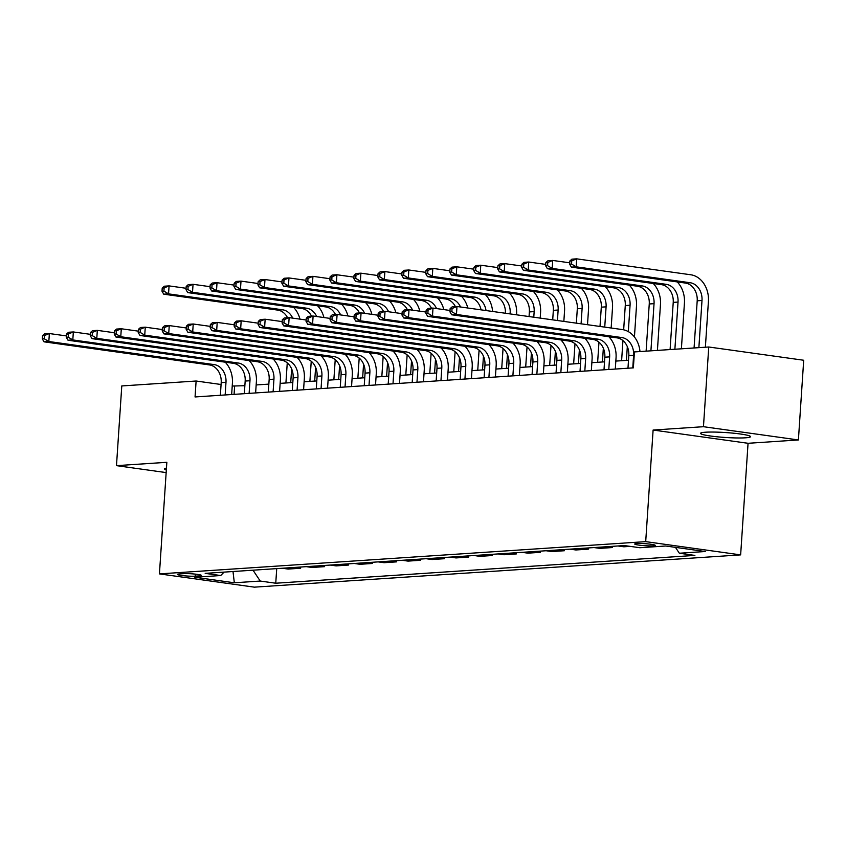 <?xml version="1.0" encoding="UTF-8"?>
<svg xmlns="http://www.w3.org/2000/svg" width="846" height="846" viewBox="0 0 846 846"><rect width="100%" height="100%" fill="white"/><g stroke="black" fill="none" stroke-linecap="round" stroke-linejoin="round"><path stroke-width="1.27" d="M705.501 432.221A25.042 2.464 -176.2 0 0 700.53 433.353A25.042 2.464 -176.2 0 0 717.556 436.832A25.042 2.464 -176.2 0 0 745.538 437.805A25.042 2.464 -176.2 0 0 750.508 436.673A25.042 2.464 -176.2 0 0 733.482 433.194A25.042 2.464 -176.2 0 0 705.501 432.221M166.451 468.102A25.042 2.464 -176.2 0 0 164.388 468.927A25.042 2.464 -176.2 0 0 166.324 470.027M636.763 543.544A10.279 1.015 -176.2 0 0 634.722 544.01A10.279 1.015 -176.2 0 0 641.712 545.437A10.279 1.015 -176.2 0 0 653.186 545.839A10.279 1.015 -176.2 0 0 655.227 545.374A10.279 1.015 -176.2 0 0 648.248 543.946A10.279 1.015 -176.2 0 0 636.763 543.544M798.402 439.952L703.46 426.701L653.112 430.043L748.054 443.293L798.402 439.952L803.7 360.248L708.758 346.997L634.426 351.925L633.368 367.862L195.056 396.954L196.113 381.017L121.782 385.945L116.484 465.649L166.154 472.586M748.054 443.293L740.641 554.881L254.371 587.156L159.429 573.895L645.699 541.63L740.641 554.881M195.246 576.168L199.466 575.893A9.951 0.983 -176.2 0 0 201.443 575.439A9.951 0.983 -176.2 0 0 194.675 574.053A9.951 0.983 -176.2 0 0 183.561 573.673L179.331 573.948A9.951 0.983 -176.2 0 0 177.364 574.402A9.951 0.983 -176.2 0 0 184.132 575.777A9.951 0.983 -176.2 0 0 195.246 576.168L195.384 574.127M253.017 570.193L260.23 581.054L275.754 583.222L694.883 555.41L679.359 553.242L675.457 547.362M260.23 581.054L234.331 582.778L194.813 577.258L220.711 575.534L224.074 572.118M679.359 553.242L705.257 551.518L665.739 546.008L639.84 547.722L624.316 545.554L205.187 573.366L220.711 575.534M703.46 426.701L708.758 346.997M653.112 430.043L645.699 541.63M159.429 573.895L166.842 462.307L116.484 465.649M244.864 385.702L232.216 386.051M221.07 384.496L196.113 381.017M628.504 360.248L615.825 361.083M604.53 361.834L591.851 362.68M580.557 363.431L567.878 364.266M556.573 365.017L543.893 365.863M532.599 366.614L519.92 367.45M508.615 368.2L495.936 369.046M484.642 369.797L471.962 370.633M460.668 371.383L447.989 372.229M436.684 372.98L424.005 373.816M412.711 374.567L400.031 375.413M388.726 376.153L376.047 376.999M364.753 377.75L352.073 378.596M340.779 379.336L328.1 380.182M316.795 380.933L304.116 381.768M292.822 382.519L280.142 383.365M268.838 384.116L256.169 384.951M234.078 394.363L234.606 386.389M275.754 583.222L276.727 568.628M282.31 568.248L288.148 569.072L300.626 568.237L300.7 567.032M630.154 546.368L623.84 546.791L617.992 545.977M606.487 546.738L612.335 547.552L612.409 546.347M612.335 547.552L599.867 548.388L594.019 547.563M582.513 548.335L588.351 549.149L588.435 547.933M588.351 549.149L575.883 549.974L570.045 549.16M558.529 549.921L564.377 550.735L564.451 549.53M564.377 550.735L551.909 551.56L546.061 550.746M534.556 551.518L540.393 552.332L540.478 551.116M540.393 552.332L527.925 553.157L522.088 552.343M510.582 553.104L516.42 553.918L516.504 552.713M516.42 553.918L503.952 554.743L498.114 553.929M486.598 554.69L492.446 555.515L492.52 554.299M492.446 555.515L479.978 556.34L474.13 555.526M462.625 556.287L468.462 557.102L468.547 555.896M468.462 557.102L455.994 557.926L450.157 557.112M438.64 557.874L444.488 558.698L444.562 557.482M444.488 558.698L432.02 559.523L426.173 558.709M414.667 559.47L420.504 560.285L420.589 559.079M420.504 560.285L408.036 561.11L402.199 560.295M390.693 561.057L396.531 561.871L396.615 560.665M396.531 561.871L384.063 562.706L378.225 561.892M366.709 562.653L372.557 563.468L372.631 562.262M372.557 563.468L360.089 564.293L354.241 563.478M342.736 564.24L348.573 565.054L348.658 563.848M348.573 565.054L336.105 565.889L330.268 565.075M318.752 565.837L324.6 566.651L324.684 565.445M324.6 566.651L312.132 567.476L306.284 566.661M294.778 567.423L300.626 568.237M232.999 571.526L234.331 582.778M225.152 394.955L225.988 382.329A16.053 12.859 86.2 0 0 214.218 364.605L48.835 341.509L44.034 341.826L209.427 364.922L214.218 364.605M220.362 395.272L221.197 382.656A16.053 12.859 86.2 0 0 209.427 364.922M225.205 362.183A24.079 19.289 -93.8 0 1 232.407 383.227L231.656 394.522M42.512 335.693L42.3 338.876L44.214 338.749L44.426 335.566L42.512 335.693L44.563 333.863L49.364 333.546L66.369 335.915M44.426 335.566L49.364 333.546L48.835 341.509L44.214 338.749M42.3 338.876L44.034 341.826M298.85 357.647L298.744 359.264M285.916 382.984L287.259 362.849M290.717 382.667L291.627 368.898M287.555 317.736A16.053 12.859 86.2 0 0 277.816 310.112L163.743 294.186L168.544 293.869L163.923 291.109L164.145 287.915L162.221 288.042L162.009 291.236L163.923 291.109M292.695 318.128A16.053 12.859 86.2 0 0 282.606 309.795L168.544 293.869L169.073 285.895L186.078 288.275M162.221 288.042L164.283 286.212L169.073 285.895L164.145 287.915M293.594 307.373A24.079 19.289 -93.8 0 1 299.96 319.143M162.009 291.236L163.743 294.186M249.126 393.369L249.972 380.742A16.053 12.859 86.2 0 0 238.202 363.008L72.809 339.923L68.018 340.24L233.401 363.325L238.202 363.008M244.335 393.686L245.171 381.06A16.053 12.859 86.2 0 0 233.401 363.325M249.179 360.597A24.079 19.289 -93.8 0 1 256.38 381.641L255.629 392.935M66.485 334.096L66.274 337.29L68.198 337.163L68.41 333.969L66.485 334.096L68.547 332.267L73.338 331.949L90.342 334.329M68.41 333.969L73.338 331.949L72.809 339.923L68.198 337.163M66.274 337.29L68.018 340.24M273.11 391.772L273.945 379.156A16.053 12.859 86.2 0 0 262.175 361.422L96.793 338.326L91.992 338.643L257.374 361.739L262.175 361.422M268.309 392.089L269.155 379.473A16.053 12.859 86.2 0 0 257.374 361.739M273.163 359A24.079 19.289 -93.8 0 1 280.364 380.044L279.614 391.338M90.469 332.51L90.258 335.693L92.172 335.566L92.383 332.383L90.469 332.51L92.521 330.68L97.322 330.363L114.326 332.732M92.383 332.383L97.322 330.363L96.793 338.326L92.172 335.566M90.258 335.693L91.992 338.643M297.083 390.186L297.929 377.559A16.053 12.859 86.2 0 0 286.149 359.825L120.767 336.74L115.976 337.057L281.358 360.142L286.149 359.825M292.293 390.503L293.128 377.876A16.053 12.859 86.2 0 0 281.358 360.142M297.136 357.414A24.079 19.289 -93.8 0 1 304.338 378.458L303.587 389.752M114.443 330.913L114.231 334.107L116.156 333.98L116.367 330.786L114.443 330.913L116.505 329.083L121.295 328.766L138.3 331.146M116.367 330.786L121.295 328.766L120.767 336.74L116.156 333.98M114.231 334.107L115.976 337.057M322.834 356.06L322.728 357.668M309.9 381.387L311.233 361.263M314.691 381.07L315.611 367.301M311.54 316.14A16.053 12.859 86.2 0 0 301.789 308.515L187.727 292.6L192.518 292.282L187.907 289.512L188.119 286.329L186.205 286.456L185.983 289.639L187.907 289.512M316.679 316.531A16.053 12.859 86.2 0 0 306.59 308.198L192.518 292.282L193.047 284.309L210.051 286.678M186.205 286.456L188.256 284.626L193.047 284.309L188.119 286.329M317.567 305.787A24.079 19.289 -93.8 0 1 323.933 317.546M185.983 289.639L187.727 292.6M346.807 354.463L346.701 356.081M333.874 379.801L335.217 359.677M338.675 379.484L339.584 365.715M335.513 314.553A16.053 12.859 86.2 0 0 325.763 306.929L211.701 291.003L216.502 290.686L211.881 287.926L212.092 284.732L210.178 284.859L209.967 288.052L211.881 287.926M340.652 314.945A16.053 12.859 86.2 0 0 330.564 306.612L216.502 290.686L217.031 282.712L234.035 285.091M210.178 284.859L212.23 283.029L217.031 282.712L212.092 284.732M341.551 304.19A24.079 19.289 -93.8 0 1 347.907 315.96M209.967 288.052L211.701 291.003M370.791 352.877L370.675 354.485M357.858 378.204L359.19 358.08M362.648 377.887L363.569 364.129M359.497 312.957A16.053 12.859 86.2 0 0 349.747 305.343L235.685 289.417L240.476 289.099L235.865 286.329L236.076 283.146L234.152 283.273L233.94 286.466L235.865 286.329M364.626 313.348A16.053 12.859 86.2 0 0 354.537 305.015L240.476 289.099L241.004 281.126L258.009 283.495M234.152 283.273L236.214 281.443L241.004 281.126L236.076 283.146M365.525 302.604A24.079 19.289 -93.8 0 1 371.891 314.363M233.94 286.466L235.685 289.417M321.068 388.589L321.903 375.973A16.053 12.859 86.2 0 0 310.133 358.239L144.74 335.143L139.95 335.46L305.332 358.556L310.133 358.239M316.267 388.906L317.102 376.29A16.053 12.859 86.2 0 0 305.332 358.556M321.11 355.817A24.079 19.289 -93.8 0 1 328.322 376.861L327.571 388.155M138.427 329.327L138.215 332.51L140.129 332.383L140.341 329.2L138.427 329.327L140.478 327.497L145.269 327.18L162.284 329.549M140.341 329.2L145.269 327.18L144.74 335.143L140.129 332.383M138.215 332.51L139.95 335.46M394.765 351.28L394.659 352.898M381.832 376.618L383.164 356.494M386.633 376.301L387.542 362.532M383.471 311.37A16.053 12.859 86.2 0 0 373.721 303.746L259.659 287.82L264.46 287.503L259.838 284.742L260.05 281.559L258.136 281.686L257.924 284.869L259.838 284.742M388.61 311.762A16.053 12.859 86.2 0 0 378.522 303.428L264.46 287.503L264.988 279.529L281.993 281.908M258.136 281.686L260.187 279.857L264.988 279.529L260.05 281.559M389.498 301.007A24.079 19.289 -93.8 0 1 395.865 312.777M257.924 284.869L259.659 287.82M345.041 387.003L345.877 374.376A16.053 12.859 86.2 0 0 334.107 356.642L168.724 333.557L163.923 333.874L329.316 356.959L334.107 356.642M340.251 387.32L341.086 374.693A16.053 12.859 86.2 0 0 329.316 356.959M345.094 354.231A24.079 19.289 -93.8 0 1 352.296 375.275L351.545 386.569M162.4 327.73L162.189 330.923L164.103 330.797L164.314 327.603L162.4 327.73L164.452 325.9L169.253 325.583L186.257 327.962M164.314 327.603L169.253 325.583L168.724 333.557L164.103 330.797M162.189 330.923L163.923 333.874M369.015 385.406L369.861 372.79A16.053 12.859 86.2 0 0 358.091 355.056L192.698 331.96L187.907 332.288L353.29 355.373L358.091 355.056M364.224 385.723L365.06 373.107A16.053 12.859 86.2 0 0 353.29 355.373M369.068 352.634A24.079 19.289 -93.8 0 1 376.269 373.678L375.518 384.972M186.374 326.144L186.162 329.327L188.087 329.2L188.298 326.017L186.374 326.144L188.436 324.314L193.226 323.997L210.231 326.366M188.298 326.017L193.226 323.997L192.698 331.96L188.087 329.2M186.162 329.327L187.907 332.288M392.999 383.82L393.834 371.193A16.053 12.859 86.2 0 0 382.064 353.459L216.682 330.374L211.881 330.691L377.263 353.776L382.064 353.459M388.198 384.137L389.044 371.51A16.053 12.859 86.2 0 0 377.263 353.776M393.052 351.048A24.079 19.289 -93.8 0 1 400.253 372.092L399.502 383.386M210.358 324.547L210.146 327.74L212.06 327.614L212.272 324.42L210.358 324.547L212.409 322.717L217.211 322.4L234.215 324.779M212.272 324.42L217.211 322.4L216.682 330.374L212.06 327.614M210.146 327.74L211.881 330.691M416.972 382.223L417.808 369.607A16.053 12.859 86.2 0 0 406.038 351.873L240.655 328.787L235.865 329.105L401.247 352.19L406.038 351.873M412.182 382.54L413.017 369.924A16.053 12.859 86.2 0 0 401.247 352.19M417.025 349.451A24.079 19.289 -93.8 0 1 424.227 370.495L423.476 381.8M234.331 322.961L234.12 326.144L236.045 326.017L236.256 322.834L234.331 322.961L236.394 321.131L241.184 320.814L258.189 323.183M236.256 322.834L241.184 320.814L240.655 328.787L236.045 326.017M234.12 326.144L235.865 329.105M440.956 380.637L441.792 368.01A16.053 12.859 86.2 0 0 430.022 350.276L264.629 327.19L259.838 327.508L425.221 350.604L430.022 350.276M436.155 380.954L436.991 368.327A16.053 12.859 86.2 0 0 425.221 350.604M440.999 347.865A24.079 19.289 -93.8 0 1 448.2 368.909L447.46 380.203M258.316 321.364L258.104 324.557L260.018 324.43L260.23 321.237L258.316 321.364L260.367 319.534L265.158 319.217L282.173 321.596M260.23 321.237L265.158 319.217L264.629 327.19L260.018 324.43M258.104 324.557L259.838 327.508M418.738 349.694L418.633 351.302M405.805 375.021L407.148 354.897M410.606 374.704L411.516 360.946M407.444 309.773A16.053 12.859 86.2 0 0 397.705 302.159L283.632 286.234L288.433 285.916L283.812 283.156L284.023 279.963L282.109 280.089L281.898 283.283L283.812 283.156M412.584 310.175A16.053 12.859 86.2 0 0 402.495 301.842L288.433 285.916L288.962 277.943L305.966 280.312M282.109 280.089L284.171 278.26L288.962 277.943L284.023 279.963M413.483 299.421A24.079 19.289 -93.8 0 1 419.849 311.18M281.898 283.283L283.632 286.234M442.722 348.108L442.617 349.715M429.789 373.435L431.122 353.311M434.58 373.118L435.5 359.349M431.428 308.187A16.053 12.859 86.2 0 0 421.678 300.563L307.616 284.637L312.407 284.319L307.796 281.559L308.007 278.376L306.083 278.503L305.871 281.686L307.796 281.559M436.568 308.579A16.053 12.859 86.2 0 0 426.469 300.245L312.407 284.319L312.935 276.346L329.94 278.725M306.083 278.503L308.145 276.674L312.935 276.346L308.007 278.376M437.456 297.824A24.079 19.289 -93.8 0 1 443.822 309.594M305.871 281.686L307.616 284.637M466.696 346.511L466.59 348.118M453.763 371.838L455.106 351.714M458.564 371.521L459.473 357.763M455.402 306.601A16.053 12.859 86.2 0 0 445.652 298.976L331.59 283.05L336.391 282.733L331.769 279.973L331.981 276.779L330.067 276.906L329.855 280.1L331.769 279.973M460.541 306.992A16.053 12.859 86.2 0 0 450.453 298.659L336.391 282.733L336.92 274.76L353.924 277.139M330.067 276.906L332.118 275.077L336.92 274.76L331.981 276.779M461.44 296.237A24.079 19.289 -93.8 0 1 467.796 307.997M329.855 280.1L331.59 283.05M490.669 344.925L490.564 346.532M477.747 370.252L479.079 350.128M482.537 369.935L483.457 356.166M481.057 309.848A16.053 12.859 86.2 0 0 469.636 297.38L355.574 281.454L360.364 281.136L355.754 278.376L355.965 275.193L354.04 275.32L353.829 278.503L355.754 278.376M486.027 310.545A16.053 12.859 86.2 0 0 474.426 297.062L360.364 281.136L360.893 273.173L377.898 275.542M354.04 275.32L356.103 273.491L360.893 273.173L355.965 275.193M485.414 294.651A24.079 19.289 -93.8 0 1 492.594 311.465M353.829 278.503L355.574 281.454M509.387 293.054A24.079 19.289 -93.8 0 1 516.589 314.099L516.546 314.807M514.654 343.328L514.548 344.935M501.72 368.655L503.053 348.531M506.511 368.338L507.431 354.58M510.127 313.908L510.18 313.2A16.053 12.859 86.2 0 0 498.41 295.476L384.338 279.55L379.547 279.867L493.609 295.793L498.41 295.476M505.4 313.253A16.053 12.859 86.2 0 0 493.609 295.793M378.025 273.723L377.813 276.917L379.727 276.79L379.939 273.596L378.025 273.723L380.076 271.894L384.877 271.577L401.882 273.956M379.939 273.596L384.877 271.577L384.338 279.55L379.727 276.79M377.813 276.917L379.547 279.867M464.93 379.04L465.765 366.424A16.053 12.859 86.2 0 0 453.995 348.689L288.613 325.604L283.812 325.922L449.205 349.007L453.995 348.689M460.129 379.368L460.975 366.741A16.053 12.859 86.2 0 0 449.205 349.007M464.983 346.268A24.079 19.289 -93.8 0 1 472.184 367.323L471.434 378.617M282.289 319.777L282.078 322.971L283.992 322.834L284.203 319.651L282.289 319.777L284.341 317.948L289.142 317.631L306.146 320M284.203 319.651L289.142 317.631L288.613 325.604L283.992 322.834M282.078 322.971L283.812 325.922M533.371 291.468A24.079 19.289 -93.8 0 1 540.573 312.512L540.203 318.107M538.627 341.742L538.521 343.349M525.694 367.069L527.037 346.945M529.057 316.552L529.363 311.931A16.053 12.859 86.2 0 0 517.593 294.197L403.521 278.271L408.322 277.953L403.701 275.193L403.912 272.01L401.998 272.137L401.787 275.32L403.701 275.193M530.495 366.752L531.404 352.983M533.784 317.218L534.154 311.614A16.053 12.859 86.2 0 0 522.384 293.879L408.322 277.953L408.851 269.99L425.855 272.359M401.998 272.137L404.05 270.308L408.851 269.99L403.912 272.01M401.787 275.32L403.521 278.271M488.903 377.453L489.749 364.827A16.053 12.859 86.2 0 0 477.969 347.103L312.586 324.007L307.796 324.325L473.178 347.42L477.969 347.103M484.113 377.771L484.948 365.144A16.053 12.859 86.2 0 0 473.178 347.42M488.956 344.682A24.079 19.289 -93.8 0 1 496.158 365.726L495.407 377.02M306.263 318.191L306.051 321.374L307.976 321.247L308.187 318.064L306.263 318.191L308.325 316.362L313.115 316.034L330.12 318.413M308.187 318.064L313.115 316.034L312.586 324.007L307.976 321.247M306.051 321.374L307.796 324.325M557.345 289.871A24.079 19.289 -93.8 0 1 564.546 310.916L563.848 321.406M562.611 340.145L562.505 341.763M549.678 365.483L551.01 345.348M552.702 319.851L553.337 310.345A16.053 12.859 86.2 0 0 541.567 292.61L427.505 276.684L432.295 276.367L427.685 273.607L427.896 270.413L425.972 270.54L425.76 273.734L427.685 273.607M554.468 365.155L555.388 351.397M557.44 320.518L558.138 310.027A16.053 12.859 86.2 0 0 546.357 292.293L432.295 276.367L432.824 268.394L449.829 270.773M425.972 270.54L428.034 268.711L432.824 268.394L427.896 270.413M425.76 273.734L427.505 276.684M512.888 375.857L513.723 363.241A16.053 12.859 86.2 0 0 501.953 345.506L336.571 322.421L331.769 322.738L497.152 345.824L501.953 345.506M508.086 376.184L508.932 363.558A16.053 12.859 86.2 0 0 497.152 345.824M512.94 343.085A24.079 19.289 -93.8 0 1 520.142 364.14L519.391 375.434M330.247 316.594L330.035 319.788L331.949 319.661L332.161 316.467L330.247 316.594L332.298 314.765L337.099 314.448L354.104 316.816M332.161 316.467L337.099 314.448L336.571 322.421L331.949 319.661M330.035 319.788L331.769 322.738M581.318 288.285A24.079 19.289 -93.8 0 1 588.53 309.329L587.505 324.716M586.585 338.559L586.479 340.166M573.651 363.886L574.994 343.762M576.359 323.161L577.31 308.748A16.053 12.859 86.2 0 0 565.54 291.013L451.478 275.098L456.28 274.77L451.658 272.01L451.87 268.827L449.956 268.954L449.744 272.137L451.658 272.01M578.453 363.569L579.362 349.8M581.086 323.817L582.111 308.43A16.053 12.859 86.2 0 0 570.341 290.696L456.28 274.77L456.808 266.807L473.813 269.176M449.956 268.954L452.007 267.125L456.808 266.807L451.87 268.827M449.744 272.137L451.478 275.098M536.861 374.27L537.696 361.644A16.053 12.859 86.2 0 0 525.926 343.92L360.544 320.824L355.743 321.142L521.136 344.237L525.926 343.92M532.071 374.588L532.906 361.972A16.053 12.859 86.2 0 0 521.136 344.237M536.914 341.498A24.079 19.289 -93.8 0 1 544.115 362.543L543.365 373.837M354.22 315.008L354.009 318.191L355.923 318.064L356.134 314.881L354.22 315.008L356.282 313.179L361.073 312.851L378.077 315.23M356.134 314.881L361.073 312.851L360.544 320.824L355.923 318.064M354.009 318.191L355.743 321.142M605.302 286.688A24.079 19.289 -93.8 0 1 612.504 307.733L611.161 328.015M610.558 336.962L610.452 338.58M597.636 362.3L598.968 342.165M600.015 326.461L601.295 307.161A16.053 12.859 86.2 0 0 589.525 289.427L475.463 273.501L480.253 273.184L475.642 270.424L475.854 267.23L473.929 267.357L473.718 270.551L475.642 270.424M602.426 361.982L603.346 348.214M604.742 327.116L606.085 306.844A16.053 12.859 86.2 0 0 594.315 289.11L480.253 273.184L480.782 265.21L497.786 267.59M473.929 267.357L475.991 265.528L480.782 265.21L475.854 267.23M473.718 270.551L475.463 273.501M560.845 372.684L561.681 360.058A16.053 12.859 86.2 0 0 549.911 342.323L384.518 319.238L379.727 319.555L545.11 342.641L549.911 342.323M556.044 373.001L556.88 360.375A16.053 12.859 86.2 0 0 545.11 342.641M560.887 339.912A24.079 19.289 -93.8 0 1 568.089 360.956L567.349 372.251M378.194 313.411L377.982 316.605L379.907 316.478L380.118 313.284L378.194 313.411L380.256 311.582L385.046 311.265L402.051 313.644M380.118 313.284L385.046 311.265L384.518 319.238L379.907 316.478M377.982 316.605L379.727 319.555M629.276 285.102A24.079 19.289 -93.8 0 1 636.478 306.146L634.437 336.983M621.609 360.703L622.942 340.578M623.661 329.813L625.268 305.565A16.053 12.859 86.2 0 0 613.498 287.83L499.436 271.915L504.227 271.587L499.616 268.827L499.827 265.644L497.913 265.771L497.702 268.954L499.616 268.827M626.4 360.385L627.32 346.617M628.314 331.621L630.069 305.247A16.053 12.859 86.2 0 0 618.299 287.513L504.227 271.587L504.755 263.624L521.771 265.993M497.913 265.771L499.965 263.941L504.755 263.624L499.827 265.644M497.702 268.954L499.436 271.915M584.819 371.087L585.654 358.461A16.053 12.859 86.2 0 0 573.884 340.737L408.502 317.641L403.701 317.959L569.094 341.054L573.884 340.737M580.018 371.405L580.864 358.789A16.053 12.859 86.2 0 0 569.094 341.054M584.872 338.315A24.079 19.289 -93.8 0 1 592.073 359.36L591.322 370.654M402.178 311.825L401.966 315.008L403.88 314.881L404.092 311.698L402.178 311.825L404.229 309.996L409.03 309.678L426.035 312.047M404.092 311.698L409.03 309.678L408.502 317.641L403.88 314.881M401.966 315.008L403.701 317.959M653.26 283.505A24.079 19.289 -93.8 0 1 660.462 304.549L657.416 350.403M646.111 351.153L649.252 303.978A16.053 12.859 86.2 0 0 637.472 286.244L523.41 270.318L528.211 270.001L523.589 267.241L523.801 264.047L521.887 264.174L521.675 267.368L523.589 267.241M650.912 350.836L654.043 303.661A16.053 12.859 86.2 0 0 642.273 285.927L528.211 270.001L528.739 262.027L545.744 264.407M521.887 264.174L523.938 262.345L528.739 262.027L523.801 264.047M521.675 267.368L523.41 270.318M677.234 281.919A24.079 19.289 -93.8 0 1 684.435 302.963L681.39 348.806M670.095 349.557L673.226 302.382A16.053 12.859 86.2 0 0 661.456 284.647L547.394 268.732L552.184 268.415L547.573 265.644L547.785 262.461L545.86 262.588L545.649 265.771L547.573 265.644M674.886 349.239L678.027 302.064A16.053 12.859 86.2 0 0 666.246 284.33L552.184 268.415L552.713 260.441L569.718 262.81M545.86 262.588L547.922 260.758L552.713 260.441L547.785 262.461M545.649 265.771L547.394 268.732M608.792 369.501L609.638 356.875A16.053 12.859 86.2 0 0 597.858 339.14L432.475 316.055L427.685 316.372L593.067 339.458L597.858 339.14M604.002 369.818L604.837 357.192A16.053 12.859 86.2 0 0 593.067 339.458M608.845 336.729A24.079 19.289 -93.8 0 1 616.047 357.773L615.296 369.068M426.151 310.228L425.94 313.422L427.865 313.295L428.076 310.101L426.151 310.228L428.213 308.399L433.004 308.081L450.009 310.461M428.076 310.101L433.004 308.081L432.475 316.055L427.865 313.295M425.94 313.422L427.685 316.372M632.776 367.904L633.612 355.288A16.053 12.859 86.2 0 0 621.842 337.554L456.459 314.458L451.658 314.775L617.041 337.871L621.842 337.554M627.975 368.222L628.811 355.606A16.053 12.859 86.2 0 0 617.041 337.871M450.135 308.642L449.924 311.825L451.838 311.698L452.05 308.515L450.135 308.642L452.187 306.812L456.988 306.495L622.37 329.58A24.079 19.289 -93.8 0 1 639.978 351.555M452.05 308.515L456.988 306.495L456.459 314.458L451.838 311.698M449.924 311.825L451.658 314.775M569.844 261.002L569.633 264.185L571.547 264.058L571.759 260.864L569.844 261.002L571.896 259.162L576.697 258.844L690.759 274.77A24.079 19.289 -93.8 0 1 708.419 301.366L705.374 347.22M694.069 347.97L697.199 300.795A16.053 12.859 86.2 0 0 685.429 283.061L571.367 267.135L576.168 266.818L571.547 264.058M698.87 347.653L702 300.478A16.053 12.859 86.2 0 0 690.23 282.744L576.168 266.818L576.697 258.844L571.759 260.864M569.633 264.185L571.367 267.135M199.54 574.73L199.466 575.893M221.197 382.656L225.988 382.329M277.816 310.112L282.606 309.795M245.171 381.06L249.972 380.742M269.155 379.473L273.945 379.156M293.128 377.876L297.929 377.559M301.789 308.515L306.59 308.198M325.763 306.929L330.564 306.612M349.747 305.343L354.537 305.015M317.102 376.29L321.903 375.973M373.721 303.746L378.522 303.428M341.086 374.693L345.877 374.376M365.06 373.107L369.861 372.79M389.044 371.51L393.834 371.193M413.017 369.924L417.808 369.607M436.991 368.327L441.792 368.01M397.705 302.159L402.495 301.842M421.678 300.563L426.469 300.245M445.652 298.976L450.453 298.659M469.636 297.38L474.426 297.062M506.722 313.432L510.18 313.2M460.975 366.741L465.765 366.424M529.363 311.931L534.154 311.614M517.593 294.197L522.384 293.879M484.948 365.144L489.749 364.827M553.337 310.345L558.138 310.027M541.567 292.61L546.357 292.293M508.932 363.558L513.723 363.241M577.31 308.748L582.111 308.43M565.54 291.013L570.341 290.696M532.906 361.972L537.696 361.644M601.295 307.161L606.085 306.844M589.525 289.427L594.315 289.11M556.88 360.375L561.681 360.058M625.268 305.565L630.069 305.247M613.498 287.83L618.299 287.513M580.864 358.789L585.654 358.461M649.252 303.978L654.043 303.661M637.472 286.244L642.273 285.927M673.226 302.382L678.027 302.064M661.456 284.647L666.246 284.33M604.837 357.192L609.638 356.875M628.811 355.606L633.612 355.288M697.199 300.795L702 300.478M685.429 283.061L690.23 282.744"/></g></svg>
